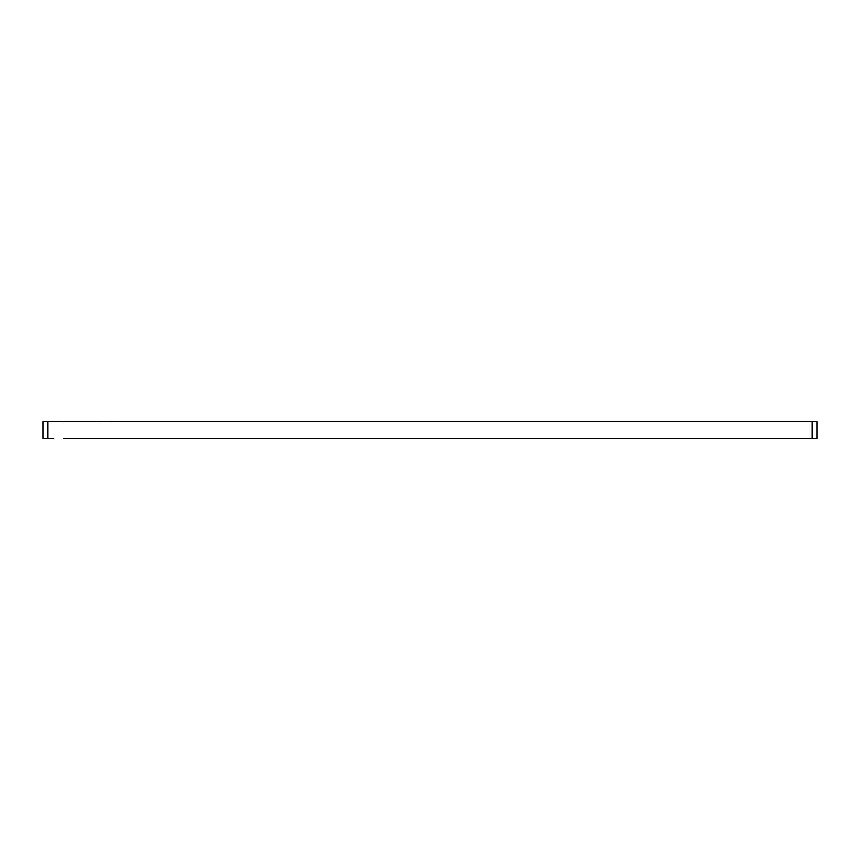 <?xml version="1.0" encoding="UTF-8"?>
<svg xmlns="http://www.w3.org/2000/svg" width="860" height="860" viewBox="0 0 860 860"><rect width="100%" height="100%" fill="white"/><g stroke="black" fill="none" stroke-linecap="round" stroke-linejoin="round"><path stroke-width="1.29" d="M53.793 438.439L43 438.439L43 421.561L817 421.561L817 438.439L63.64 438.439A9.385 9.385 0 0 1 64.317 438.353M65.521 438.353L118.992 438.353M53.793 421.561L63.64 421.561A9.385 9.385 0 0 0 64.317 421.647M96.728 421.647A9.385 9.385 0 0 0 97.416 421.561L118.056 421.647M47.687 438.439L47.687 421.561M812.313 421.561L812.313 438.439"/></g></svg>
